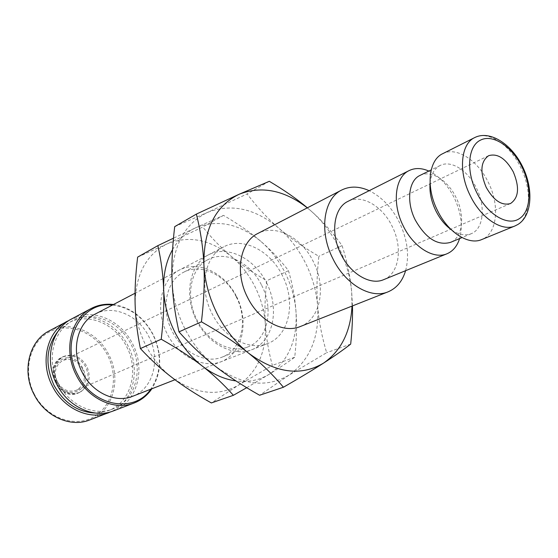 <?xml version="1.0" encoding="UTF-8"?>
<svg xmlns="http://www.w3.org/2000/svg" width="558" height="558" viewBox="0 0 558 558"><rect width="100%" height="100%" fill="white"/><g stroke="black" fill="none" stroke-linecap="round" stroke-linejoin="round"><path stroke-width="0.42" stroke-dasharray="2.79 2.09" d="M428.844 171.062C439.216 176.021 447.683 184.921 454.24 197.762C461.166 212.445 462.952 226.053 459.583 238.58M383.653 279.663C399.277 273.776 403.036 247.396 392.079 226.199C382.425 206.062 361.765 194.003 347.997 201.347M419.993 175.428C430.936 169.667 447.809 180.248 456.019 197.427C465.302 215.534 462.847 237.652 450.473 242.388M430.072 183.101C431.09 174.333 434.452 168.46 440.164 165.475C451.094 159.721 468.064 170.602 476.42 188.102C485.865 206.551 483.584 228.989 471.231 233.711C465.226 236.055 458.585 234.737 451.31 229.743M442.668 153.708C456.374 146.37 477.711 160.188 488.222 182.215C500.087 205.428 497.331 233.704 481.749 239.549M405.596 270.693C409.523 255.431 407.431 239.277 399.319 222.224C391.709 207.346 381.665 196.834 369.18 190.69M300.309 326.528C320.676 319.05 326.521 286.882 313.324 261.618C301.766 237.569 275.736 223.716 257.929 233.425M174.696 226.653L207.339 212.479L247.145 193.912C257.154 207.199 267.673 218.59 278.714 228.096C289.714 237.666 303.099 247.068 318.855 256.303C316.853 274.606 316.449 291.143 317.648 305.924C318.778 320.704 321.778 336.293 326.66 352.691L289.037 375.102C266.515 388.291 241.858 385.271 215.06 366.034C202.645 356.206 192.517 343.651 184.684 328.355C177.019 312.968 172.82 297.156 172.101 280.911C172.115 246.957 183.861 224.142 207.339 212.479C231.312 203.21 255.104 208.42 278.714 228.096C289.679 237.701 298.621 249.37 305.54 263.104C312.368 276.873 316.407 291.15 317.648 305.924C319.539 337.116 310.004 360.175 289.037 375.102L259.616 395.252M352.461 305.917L351.673 291.987C350.312 276.635 347.104 261.172 342.047 245.611C332.966 232.798 322.761 221.38 311.434 211.336C322.636 221.373 331.801 233.502 338.943 247.724C346.002 261.988 350.25 276.74 351.673 291.987L352.014 306.091M56.811 382.3C52.257 370.854 54.433 362.281 63.354 356.569C72.959 353.179 80.805 356.457 86.902 366.39C91.561 378.129 89.147 386.799 79.668 392.407C70.364 395.322 62.74 391.953 56.811 382.3M49.055 330.978C69.304 319.678 97.58 331.557 108.859 354.818C121.888 379.154 112.932 411.665 89.58 420M34.352 394.171C22.132 370.638 30.139 340.931 50.234 331.487C70.162 321.694 96.562 333.203 107.666 355.411C119.049 377.48 113.03 405.98 93.758 416.896C74.674 428.16 46.286 417.858 34.352 394.171M69.499 320.159C89.873 310.555 116.936 323.047 128.096 345.988C140.916 370.094 133.278 402.039 111.161 411.678M58.304 383.297C45.937 360.077 53.282 330.224 72.7 320.662C92.419 309.725 120.04 321.652 131.193 344.677C144.062 368.768 135.58 400.784 112.89 408.937C94.295 416.624 69.101 405.241 58.304 383.297M58.158 331.096L68.397 322.942C88.059 312.041 115.583 323.863 126.666 346.748C139.472 370.7 130.97 402.555 108.336 410.681L95.467 413.053M113.483 304.515C130.642 307.325 143.859 317.328 153.129 334.507C162.259 354.163 161.834 372.256 151.846 388.786M71.612 318.946C92.175 307.472 121.002 319.908 132.623 343.916C146.043 369.033 137.184 402.43 113.469 410.89M112.43 305.059C129.937 307.284 143.441 317.139 152.948 334.64C162.176 354.672 161.443 372.863 150.744 389.219M282.404 275.596C270.365 250.577 242.744 236.411 223.688 246.88C204.674 255.983 198.557 287.879 212.033 313.589C223.856 337.848 249.642 351.184 267.68 343.519C289.539 335.567 296.165 301.85 282.404 275.596M95.223 314.056C113.253 304.18 138.579 315.389 148.937 336.774C160.864 359.171 153.317 388.745 132.658 396.285M82.347 368.65C77.29 360.412 70.782 357.685 62.81 360.475C55.347 365.218 53.512 372.353 57.307 381.881C62.245 389.923 68.599 392.713 76.369 390.251C84.216 385.585 86.211 378.38 82.347 368.65M307.298 207.855L311.434 211.336L307.36 207.82M350.689 344.105L326.66 352.691M342.047 245.611L318.855 256.303M269.312 181.301L247.145 193.912M261.66 285.305C274.124 309.027 267.868 339.564 247.926 346.909C231.333 354.023 207.757 342.04 197.058 320.104C184.858 296.87 190.62 267.882 208.162 259.554C225.606 250.054 250.765 262.706 261.66 285.305M266.605 282.836C278.812 306.844 274.369 336.879 256.024 347.655C237.882 358.794 209.431 346.497 196.535 320.585C183.352 294.833 189.859 263.502 209.159 254.49C228.278 245.088 254.664 258.689 266.605 282.836M236.299 296.926C248.443 319.964 242.005 349.789 222.237 357.071C205.783 364.116 182.612 352.607 172.22 331.326C160.355 308.804 166.249 280.528 183.624 272.248C200.922 262.839 225.704 274.961 236.299 296.926M236.592 296.591C248.415 319.797 243.734 348.994 225.537 359.582C207.541 370.526 179.641 358.829 167.177 333.844C154.44 309.013 161.095 278.588 180.185 269.64C199.101 260.314 225.02 273.253 236.592 296.591M137.638 257.126L167.177 243.846L202.756 226.987C211.845 238.308 221.324 248.066 231.179 256.268C241.007 264.513 252.872 272.66 266.773 280.709C264.959 296.765 264.492 311.294 265.35 324.289C266.152 337.29 268.489 350.996 272.353 365.406L238.447 385.18C217.983 396.787 195.949 394.318 172.345 377.766C161.422 369.333 152.564 358.515 145.791 345.325C139.158 332.052 135.601 318.36 135.12 304.243C135.427 274.682 146.112 254.546 167.177 243.846C188.737 235.211 210.073 239.354 231.179 256.268C240.979 264.555 248.917 274.703 254.999 286.714C260.998 298.767 264.45 311.294 265.35 324.289C266.557 351.721 257.587 372.019 238.447 385.18L211.349 402.946M246.706 387.698L269.361 374.167C278.881 368.245 287.335 362.609 294.729 357.246C296.591 340.275 297.009 325.07 295.991 311.629C295.015 298.153 292.511 284.517 288.486 270.707C280.095 259.707 270.839 249.893 260.732 241.265C270.735 249.9 278.867 260.426 285.145 272.848C291.332 285.312 294.952 298.244 295.991 311.629C297.505 339.892 288.625 360.733 269.361 374.167C259.526 380.228 248.387 382.481 235.957 380.94M260.732 241.265C250.681 232.637 238.273 224.002 223.514 215.367L195.719 227.762C217.529 219.12 239.201 223.619 260.732 241.265M172.568 249.607C178.407 239.501 186.121 232.219 195.719 227.762L173.475 238.182M294.729 357.246L272.353 365.406M288.486 270.707L266.773 280.709M223.514 215.367L202.756 226.987M474.732 137.575C488.362 130.272 509.873 144.71 520.663 167.372C531.983 189.741 530.881 216.755 517.587 224.616L514.957 225.969M79.801 392.274L78.511 392.902C69.213 395.81 61.596 392.448 55.681 382.809C51.162 371.558 53.254 363.035 61.952 357.253L62.224 357.12C71.822 353.73 79.661 357.001 85.744 366.92C90.229 377.857 88.248 386.31 79.801 392.274M56.274 382.425C52.215 372.319 54.098 364.653 61.917 359.443C78.908 349.845 95.446 382.349 77.967 390.942C69.297 394.45 62.064 391.611 56.274 382.425M440.164 165.475L431.195 169.897M79.668 392.407L78.511 392.902C59.288 402.444 42.289 365.909 61.945 357.26L63.354 356.569M72.7 320.662L68.397 322.942M223.688 246.88L135.043 293.236M488.641 155.689L62.81 360.475M510.437 203.572L76.369 390.251M267.68 343.519L174.975 379.747M112.89 408.937L108.336 410.681M517.908 224.469L518.333 224.197M471.231 233.711L462.003 237.569M247.926 346.909L222.237 357.071M208.162 259.554L183.624 272.248"/><path stroke-width="0.84" d="M459.583 238.58C457.225 246.099 453.033 251.156 447.021 253.751C433.824 259.693 413.485 247.201 403.308 226.074C391.8 203.67 394.98 176.977 409.154 170.574C415.061 167.742 421.625 167.902 428.844 171.062M409.154 170.574L347.997 201.347C333.837 207.799 330.148 233.244 341.015 254.274C350.612 274.118 370.435 285.577 383.653 279.663L447.021 253.751M462.003 237.569L450.473 242.388C437.556 245.897 425.838 238.461 415.312 220.082C406.05 202.031 408.547 180.506 419.993 175.428L431.195 169.897M451.31 229.743C445.089 225.23 439.927 218.91 435.826 210.785C431.243 201.25 429.325 192.022 430.072 183.101M437.521 210.582C425.67 187.418 428.53 160.069 442.668 153.708L474.719 137.575C460.643 143.88 458.125 171.857 470.296 195.746C481.101 218.255 501.893 231.898 514.957 225.969L481.749 239.549C468.601 245.492 448.018 232.414 437.521 210.582M369.18 190.69C359.206 186.163 350.054 185.947 341.712 190.027C323.57 198.522 318.785 231.437 332.903 258.731C345.36 284.461 370.972 299.262 388.061 291.841C396.619 288.228 402.464 281.183 405.596 270.693M341.712 190.027L257.929 233.425C240.024 241.893 234.541 272.485 247.508 297.323C258.905 320.759 283.401 333.81 300.309 326.528L388.061 291.841M352.014 306.091C350.626 331.836 341.14 350.843 323.556 363.098C300.908 376.552 275.875 373.204 248.45 353.061C261.221 363.279 272.876 374.669 283.422 387.238L259.616 395.252C242.277 385.48 227.427 375.743 215.06 366.034C202.666 356.381 190.648 344.99 178.999 331.87C174.989 314.014 172.694 297.03 172.101 280.911C171.446 264.792 172.31 246.706 174.696 226.653L196.367 214.098C200.58 230.935 203.091 247.759 203.9 264.562C204.751 281.309 203.935 300.399 201.452 321.82C220.089 332.435 235.755 342.849 248.45 353.061C235.727 342.779 225.299 329.68 217.181 313.777C209.222 297.77 204.793 281.365 203.9 264.562C203.586 229.45 215.283 206.035 238.991 194.317C261.486 185.542 284.259 190.055 307.298 207.855M111.161 411.678L89.58 420C70.517 427.805 44.898 416.456 34.024 394.38C21.546 371.014 29.197 340.833 49.055 330.978L69.499 320.159M108.915 412.62C89.622 420.537 63.542 408.791 52.375 386.101C39.576 362.086 47.207 331.201 67.316 321.234M95.467 413.053C77.827 412.278 63.996 403.015 53.98 385.25C44.752 364.618 46.147 346.567 58.158 331.096M151.846 388.786C147.305 395.42 141.397 400.163 134.115 403.015C114.543 411.058 87.871 398.782 76.327 375.297C63.11 350.431 70.692 318.632 91.107 308.539C98.041 304.926 105.497 303.58 113.483 304.515M134.115 403.015L113.469 410.89C94.121 418.828 67.93 406.984 56.7 384.155C43.824 359.987 51.448 328.927 71.612 318.946L91.107 308.539M150.744 389.219C134.401 413.701 92.998 406.719 77.66 374.634C59.58 341.454 81.391 300.895 112.43 305.059M174.975 379.747L132.658 396.285C115.569 403.469 92.216 392.755 82.145 372.249C70.615 350.55 77.283 322.754 95.223 314.056L135.043 293.236M486.144 187.23C479.796 171.906 480.633 161.395 488.641 155.689C497.576 153.08 505.799 158.493 513.304 171.913C519.735 187.349 518.78 197.902 510.437 203.572C501.712 205.916 493.614 200.468 486.144 187.23M283.422 387.238C299.841 377.808 313.219 369.759 323.556 363.098C333.991 356.395 343.037 350.061 350.689 344.105C352.161 330.057 352.754 317.328 352.461 305.917M307.36 207.82C296.995 199.053 284.315 190.215 269.312 181.301L238.991 194.317L196.367 214.098M201.452 321.82L178.999 331.87M233.39 395.301L211.349 402.946C196.235 394.506 183.233 386.108 172.345 377.766C161.429 369.466 150.786 359.736 140.4 348.569C137.254 333.042 135.489 318.269 135.12 304.243C134.694 290.216 135.531 274.508 137.638 257.126L157.872 245.639C161.199 260.447 163.131 275.143 163.661 289.721C164.226 304.263 163.417 320.766 161.234 339.229C177.367 348.332 191.017 357.253 202.191 365.992C213.421 374.739 223.821 384.511 233.39 395.301L246.706 387.698M235.957 380.94C224.295 379.314 213.044 374.334 202.191 365.992C191.003 357.19 181.901 345.946 174.884 332.254C168.014 318.485 164.275 304.305 163.661 289.721C163.215 274.403 166.186 261.032 172.568 249.607M173.475 238.182L157.872 245.639M161.234 339.229L140.4 348.569M519.254 218.708C507.724 226.583 487.134 214.356 476.713 192.545C465.763 171.041 467.932 145.833 480.564 140.1C492.923 133.739 512.056 146.538 522.002 167.009C532.116 187.39 531.111 211.419 519.254 218.708M517.908 224.469L514.957 225.969M518.333 224.197C532.255 215.276 533.657 188.527 522.288 166.075C511.128 143.504 489.45 130.042 474.732 137.575"/></g></svg>
